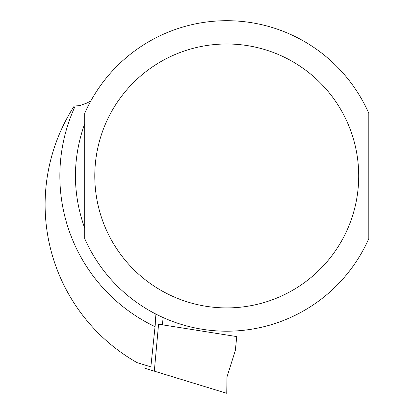 <?xml version="1.0" encoding="UTF-8"?>
<svg xmlns="http://www.w3.org/2000/svg" width="414" height="414" viewBox="0 0 414 414"><rect width="100%" height="100%" fill="white"/><g stroke="black" fill="none" stroke-linecap="round" stroke-linejoin="round"><path stroke-width="0.62" d="M163.142 317.569L162.381 324.814L158.572 324.209L154.313 371.156L144.848 368.258L145.179 365.112M162.381 324.814L236.772 336.592L235.302 350.575L226.965 377.004L226.753 393.3L154.313 371.156M155.027 313.641L155.41 318.309L155.266 324.519L150.851 366.851L137.086 362.638A181.642 181.642 0 0 1 74.189 106.087L79.923 105.549L87.075 102.988L90.878 100.84M84.699 228.228C72.352 193.374 72.352 158.526 84.699 123.672L84.699 228.228M368.807 228.228L368.807 123.672M368.807 238.588L368.807 113.312A155.25 155.25 0 0 0 84.699 113.312L84.699 238.588A155.25 155.25 0 0 0 368.807 238.588A155.25 155.25 0 0 1 84.699 238.588M75.182 106.087A166.894 166.894 0 0 0 155.074 326.667M368.807 113.312A155.25 155.25 0 0 0 84.699 113.312M226.753 307.912A131.962 131.962 0 0 0 341.032 109.969A131.962 131.962 0 0 0 112.468 109.969A131.962 131.962 0 0 0 226.753 307.912"/></g></svg>
